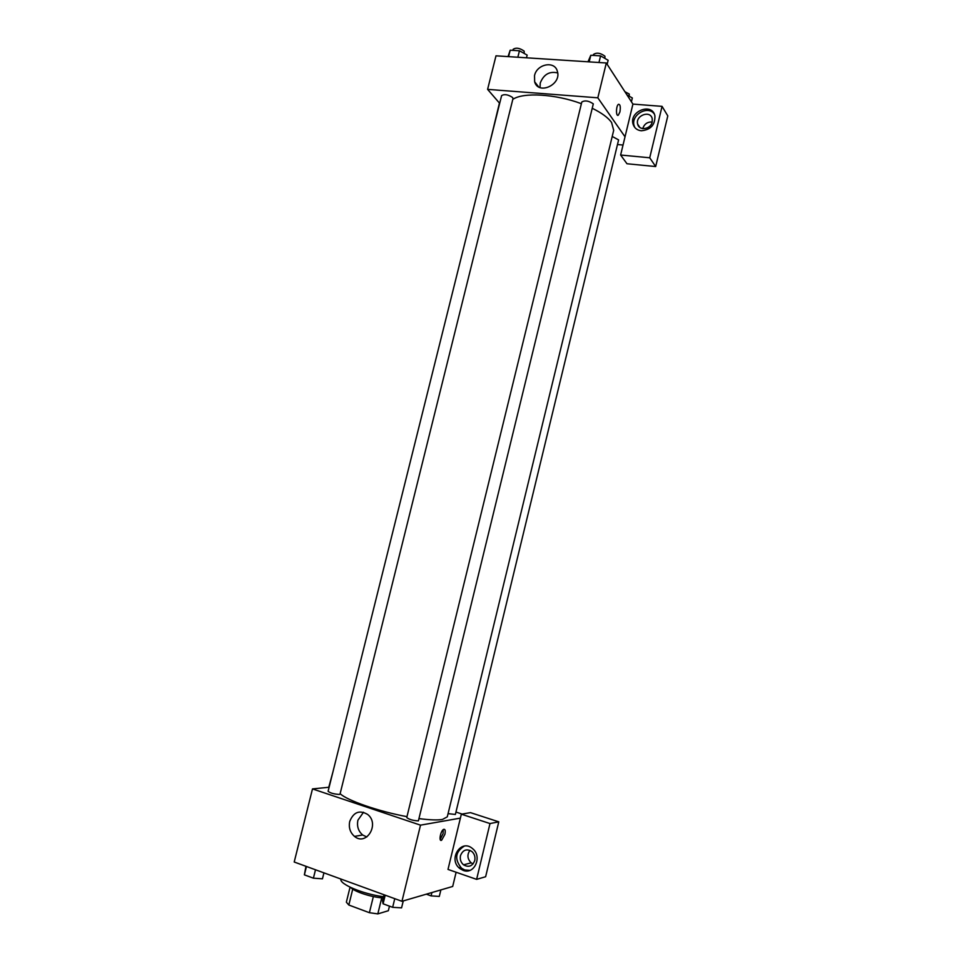 <?xml version="1.0" encoding="UTF-8"?>
<svg xmlns="http://www.w3.org/2000/svg" width="962" height="962" viewBox="0 0 962 962"><rect width="100%" height="100%" fill="white"/><g stroke="black" fill="none" stroke-linecap="round" stroke-linejoin="round"><path stroke-width="1.44" d="M373.352 896.56L369.396 912.697L348.821 905.026L346.356 902.188L350.06 887.18M389.466 906.144L388.347 910.725L377.813 913.9L369.396 912.697M381.746 897.823L377.813 913.9M383.273 897.943C371.981 897.414 354.425 891.762 350.745 887.505M352.741 889.116L348.821 905.026M340.933 879.052C338.949 884.018 363.287 894.239 383.573 896.716M456.12 872.245L452.693 886.459L401.96 901.298L294.204 862.012L312.494 788.912L329.1 787.253M332.864 772.161L328.763 787.289M349.723 821.452C353.547 812.048 359.523 809.715 367.664 814.453C379.99 823.917 366.426 846.512 354.509 836.411C350.12 832.563 348.521 827.585 349.723 821.452M460.389 818.121L448.003 869.42L476.611 879.364L489.995 823.556L461.339 814.189L460.389 818.121L420.514 825.155L401.96 901.298M420.514 825.155L312.494 788.912M363.516 812.241L357.912 820.201C356.734 826.25 358.309 831.18 362.662 834.98L366.799 836.988M444.889 834.331L441.642 840.211C438.468 842.135 440.536 830.747 443.614 829.364C445.19 828.955 445.61 830.603 444.889 834.331M440.163 839.369L443.073 833.717L443.29 829.581M463.191 870.394L460.016 868.662C447.558 859.679 460.966 838.203 472.546 848.616C482.599 856.276 474.543 874.999 463.191 870.394M464.285 846.127C455.182 851.887 454.28 859.27 461.58 868.253L464.742 869.973L469.865 870.369M460.485 855.651C462.854 849.843 466.654 848.46 471.873 851.502C474.482 853.907 475.444 856.914 474.759 860.533C472.45 866.257 468.698 867.688 463.54 864.826C460.798 862.421 459.776 859.367 460.485 855.651M473.076 863.912L471.176 862.842C467.34 858.946 466.919 854.773 469.937 850.324M458.633 867.399L462.013 868.566M467.688 870.526L468.398 870.778M476.611 879.364L485.63 876.731L498.773 821.837L470.49 812.637L461.339 814.189M489.995 823.556L498.773 821.837M455.952 812.06L462.085 814.056M448.064 813.636L455.375 814.465L618.602 139.899L612.205 136.46M339.273 794.444L340.019 794.119L512.999 98.593L512.626 97.523C508.14 94.553 504.473 93.915 501.611 95.599L328.102 791.281C330.194 793.049 333.922 794.095 339.273 794.444M418.386 820.887L593.301 103.872C588.792 100.769 584.956 100.144 581.806 102.02L406.758 817.532C409.09 819.48 412.963 820.598 418.386 820.887M419.444 818.662C429.846 820.009 437.518 820.273 442.46 819.456L447.294 816.822L613.696 130.315L611.567 122.463C608.152 117.713 601.863 113.047 592.664 108.49M340.127 793.686C347.078 800.48 378.836 811.507 406.974 816.654M512.794 99.399C522.919 92.124 555.555 93.963 581.397 103.704M623.039 145.046L617.472 144.528M625.023 136.808L620.622 155.026L649.723 157.78L662.06 106.361L632.924 104.1L625.023 136.808L597.823 97.811L487.602 89.37L499.675 103.343M652.212 121.994C650.781 129.389 639.069 131.121 637.674 124.17C635.064 115.596 650.408 109.764 652.224 118.687L652.212 121.994C647.462 121.765 644.299 123.978 642.724 128.619M649.723 157.78L655.675 166.546L667.796 115.897L662.06 106.361M655.675 166.546L626.971 163.744L620.622 155.026M654.244 113.925C647.931 104.918 630.663 114.983 634.078 125.601L634.824 127.537M641.269 130.772C637 130.231 634.247 127.982 633.032 124.05C629.052 111.147 652.188 102.309 654.906 115.789C655.242 124.868 650.697 129.858 641.269 130.772M489.874 142.641L499.434 103.066M632.924 104.1L606.313 62.987L495.995 55.82L487.602 89.37M534.523 75.601C536.832 63.973 554.725 60.462 557.335 71.236C561.916 84.608 538.311 95.466 534.644 81.794L534.523 75.601M606.313 62.987L597.823 97.811M557.695 72.932C549.518 71.008 543.698 74.363 540.247 83.009L540.007 87.566M619.913 111.977L618.326 115.163C615.812 117.123 615.933 105.748 618.458 104.305C620.237 104.257 620.718 106.818 619.913 111.977C620.718 106.818 620.237 104.257 618.458 104.305C615.933 105.748 615.812 117.123 618.326 115.163L619.901 111.977M607.154 64.286L608.128 60.269L600.589 55.868L590.812 55.255L587.998 61.796M600.589 55.868L598.965 62.518M590.812 55.255L589.189 61.881M593.217 55.399L593.446 54.449C596.644 52.333 600.48 52.922 604.93 56.205L604.894 58.381M526.479 57.804L527.152 55.087L519.444 50.782L510.185 50.192L508.044 56.614M519.444 50.782L517.845 57.239M510.185 50.192L508.573 56.638M512.89 50.361L513.155 49.29C516.065 47.391 519.733 48.004 524.158 51.142L524.218 53.451M631.421 101.756L632.335 97.968L626.996 94.925M624.891 91.679L629.28 94.072L629.172 96.164M403.27 900.913L401.575 907.851L392.652 907.322L383.092 903.811L382.551 900.865L384.042 894.768M394.769 898.676L392.652 907.322M385.209 895.189L383.092 903.811M323.941 872.859L322.45 878.823L313.408 878.174L304.377 874.855L305.952 866.293M315.5 869.78L313.408 878.174M306.469 866.485L304.377 874.855M440.873 889.91L439.297 896.428L431.084 895.887L426.31 894.167M431.902 892.544L431.084 895.887M354.509 836.411L362.662 834.98M441.642 840.211L440.307 839.754M460.016 868.662L461.58 868.253M471.176 862.842L463.54 864.826M639.826 127.417L637.674 124.17M633.032 124.05L634.078 125.601M534.644 81.794L538.6 86.869"/></g></svg>
